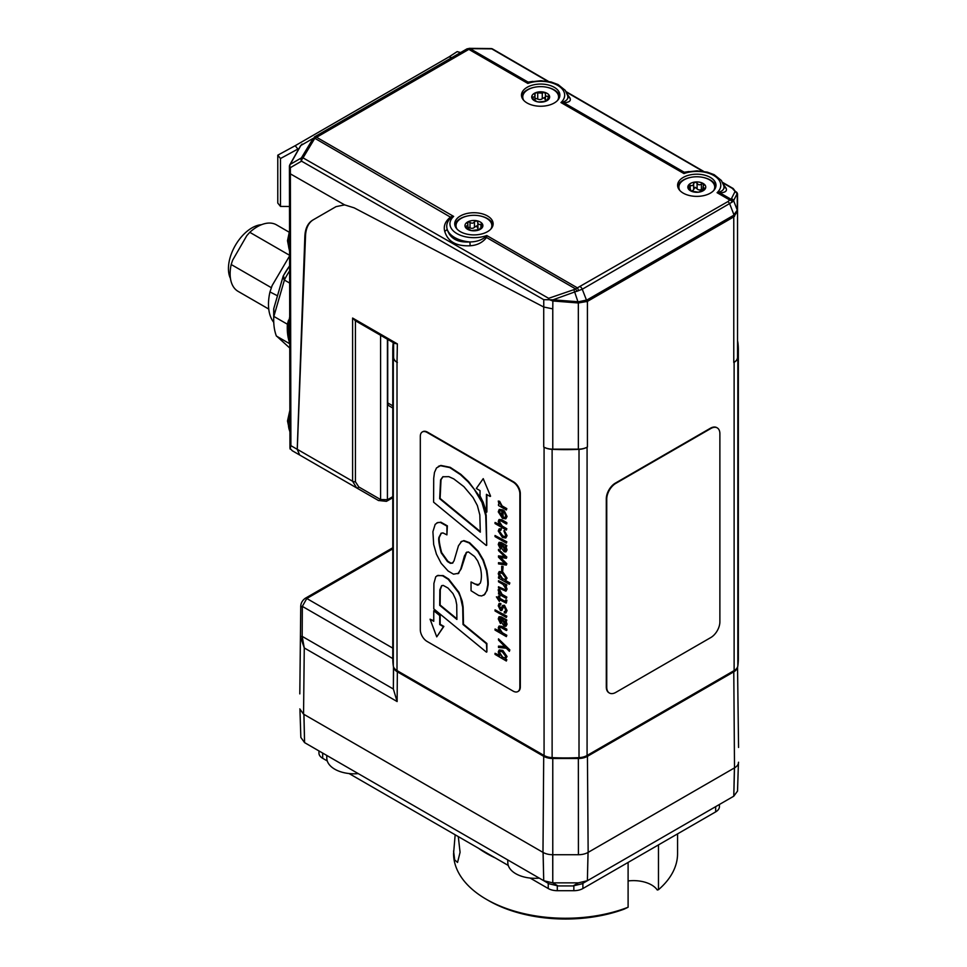 <?xml version="1.0" encoding="UTF-8"?>
<svg xmlns="http://www.w3.org/2000/svg" width="967" height="967" viewBox="0 0 967 967"><rect width="100%" height="100%" fill="white"/><g stroke="black" fill="none" stroke-linecap="round" stroke-linejoin="round"><path stroke-width="1.45" d="M261.513 224.695A33.277 19.219 120 0 0 228.442 268.633A33.277 19.219 120 0 0 230.46 278.472M289.133 232.165L276.477 224.852A38.402 22.168 120 0 0 249.776 232.31L246.803 235.658L232.6 260.256L231.186 264.511A38.402 22.168 120 0 0 238.087 291.357L268.753 309.065M289.58 255.953L272.162 285.507L269.962 291.937A48.64 28.079 120 0 0 273.746 322.362M231.186 264.511L271.364 287.707M289.58 255.288L249.776 232.31M269.962 291.937L277.493 295.793M276.973 297.606L277.36 296.204M289.762 348.035L276.296 335.815A63.991 36.951 -60 0 1 273.697 319.835A63.991 36.951 -60 0 1 273.77 316.692L284.516 279.681L283.428 275.716M289.749 343.756L276.405 336.057M289.749 343.297A63.991 36.951 -60 0 1 287.368 324.211L273.806 316.39M273.697 309.162L273.697 310.153A52.133 30.098 -60 0 1 273.697 309.186A3.203 2.853 -0.3 0 1 273.818 308.473A3.203 1.027 -163.8 0 1 273.83 308.34A3.203 3.203 0 0 0 273.697 309.162A3.203 1.801 1.1 0 0 273.697 309.162A3.203 1.801 1.1 0 0 273.697 309.186L273.77 316.692M287.368 324.211L288.565 320.089M289.629 283.065L284.358 280.031M273.891 316.04L273.818 308.473L283.101 276.489A3.203 3.106 -17.4 0 1 283.404 275.752A52.133 30.098 -60 0 1 289.592 265.949M284.516 279.681A63.991 36.951 -60 0 1 289.604 270.869M318.941 750.924L318.941 753.088A12.801 7.385 0 0 0 322.688 758.309L322.688 753.088M548.241 883.306L548.241 888.528A12.801 7.385 0 0 0 557.294 890.692L557.294 885.905M548.241 888.528L530.097 878.048M508.279 865.453L349.087 773.552M327.269 760.956L322.688 758.309M573.842 885.905L573.842 890.692A12.801 7.385 0 0 0 582.896 888.528L582.896 883.306M715.677 806.647L715.677 811.869L582.896 888.528M715.677 811.869A12.801 7.385 0 0 0 719.424 806.647L719.424 804.484M573.842 890.692L557.294 890.692M392.783 408.001L389.048 405.85A6.394 3.699 -60 0 1 387.731 402.913L387.731 339.405M355.421 320.706L352.604 318.046L352.604 481.252L356.654 487.912A3.203 1.523 -60 0 0 358.805 486.957L355.421 481.759L355.421 320.754M552.773 449.159A12.801 7.385 180 0 1 543.72 446.996L544.07 447.189A12.801 7.385 0 0 0 552.121 449.341A172.791 99.758 0 0 0 579.015 449.341A12.801 7.385 0 0 0 587.078 447.189L587.416 446.996A12.801 7.385 180 0 1 578.363 449.159L552.773 449.159L552.773 308.86L543.756 307.035L354.14 207.845L344.615 204.883L336.081 206.624L313.453 219.69A38.402 22.168 -120 0 0 305.524 235.924L297.268 449.304L299.649 454.998L378.411 500.471A3.203 1.523 -60 0 0 380.563 499.528L358.805 486.957M392.783 497.751L386.401 501.341A3.203 2.079 -113 0 0 386.401 501.329A3.203 2.079 -113 0 0 386.401 501.341L378.435 500.483A3.203 1.523 -60.1 0 0 378.435 500.495A3.203 1.523 -60.1 0 0 380.587 499.54L387.416 499.697L387.416 339.224M386.401 501.329A3.203 2.079 -113 0 0 387.416 499.697A9.597 5.548 -60 0 0 388.311 499.25L392.783 496.663M393.243 342.596A172.791 99.758 0 0 0 392.783 349.885A172.791 99.758 0 0 0 393.303 357.645A12.801 7.385 0 0 0 397.014 362.299L397.364 343.889L394.621 343.394L354.865 320.44M397.364 362.492A12.801 7.385 180 0 1 393.605 357.27L393.605 342.802M737.531 211.06A3.203 2.43 180 0 0 737.265 210.117L733.469 215.399L587.114 299.903L578.496 301.801L578.363 302.973L587.416 301.39L733.772 216.886L737.531 211.084L737.531 194.331A3.203 2.986 -0 0 0 735.101 191.43L731.427 198.706L727.825 201.632L575.57 288.903L486.51 237.483L486.764 235.525L485.144 237.169C481.07 240.324 475.945 241.919 469.744 241.943C457.294 242.705 449.728 238.341 447.056 228.853C446.053 224.658 447.443 220.899 451.226 217.575L453.656 216.415L450.803 216.874C445.4 221.044 443.345 225.794 444.675 231.137C447.661 241.472 456.11 246.355 470.035 245.787C477.166 245.316 482.654 242.56 486.51 237.483A3.203 1.789 -158.9 0 1 485.144 237.169M737.531 342.487L737.531 357.27A12.801 7.385 180 0 1 733.772 362.492L734.122 362.299A12.801 7.385 0 0 0 737.833 357.645A172.791 99.758 0 0 0 738.353 349.885A172.791 99.758 0 0 0 737.833 342.113A12.801 7.385 0 0 0 737.531 340.988M737.531 357.27L737.531 211.084A3.203 2.405 180 0 0 737.265 210.129L733.602 200.653L737.265 193.436A3.203 2.998 -153 0 0 735.101 191.478A3.203 2.986 180 0 1 737.531 194.379A3.203 2.43 180 0 0 737.265 193.436L737.265 210.117M299.649 454.998L297.232 449.317L290.886 445.654L290.366 167.654A3.203 2.611 -120.1 0 1 290.209 164.39A3.203 1.789 -150.6 0 0 289.834 164.777L300.483 145.872A3.203 1.789 -150.6 0 1 300.858 145.485L302.03 144.143A3.203 1.596 -126 0 0 301.909 144.24M378.411 500.471L306.877 459.18L378.411 500.471M392.783 349.885L392.783 658.176A172.791 99.758 0 0 0 393.303 665.937A12.801 7.385 0 0 0 397.014 670.59L544.07 755.481A12.801 7.385 0 0 0 552.121 757.632A172.791 99.758 0 0 0 579.015 757.632A12.801 7.385 0 0 0 587.078 755.481L734.122 670.59A12.801 7.385 0 0 0 737.833 665.937A172.791 99.758 0 0 0 738.353 658.176L738.353 349.885M422.531 431.838A9.597 5.548 60 0 1 422.748 431.705A9.597 5.548 60 0 1 427.547 432.176L513.525 481.82A9.597 5.548 60 0 1 520.319 493.569L520.319 686.908A9.597 5.548 60 0 1 518.324 691.308A9.597 5.548 60 0 1 518.094 691.429M609.174 692.892A12.801 7.385 -60 0 1 608.944 692.771A12.801 7.385 -60 0 1 606.297 686.908L606.297 498.803A12.801 7.385 -60 0 1 615.35 483.125L710.37 428.26A12.801 7.385 -60 0 1 716.777 427.619A12.801 7.385 -60 0 1 716.994 427.765M393.593 667.025L393.364 689.024L397.123 701.546L397.352 671.823L543.708 756.327L542.983 852.374L303.553 714.142L304.267 647.938L302.175 636.371L302.333 606.369L306.793 598.5L392.783 548.857M738.558 747.455A13.828 7.99 0 0 0 738.558 747.394A13.828 7.99 0 0 0 738.558 747.346L737.543 667.025M542.983 852.374A13.828 7.99 0 0 0 552.773 854.719L578.363 854.719A13.828 7.99 0 0 0 588.154 852.374L734.509 767.871A13.828 7.99 0 0 0 738.558 762.226M393.364 688.77L393.484 666.71M392.783 547.769L305.197 598.331C302.079 600.664 300.592 603.638 300.737 607.252L299.806 693.895A13.828 7.99 0 0 1 299.806 693.847A13.828 7.99 0 0 0 299.806 693.847L300.737 607.397A3.203 1.064 0.3 0 1 302.333 606.49M302.175 636.274A3.203 1.064 0.3 0 0 300.58 637.18L304.267 647.938L397.123 701.546M299.806 708.92L303.553 714.142M300.58 637.289A3.203 1.076 -0.1 0 1 302.175 636.371L393.364 689.024M300.737 607.252A3.203 1.04 0.9 0 1 302.333 606.369L392.783 658.587M734.424 767.919L733.772 796.192L737.519 791.103L738.45 762.383M734.473 767.895L733.82 796.167L721.068 803.529M733.772 796.192L587.416 880.695L578.423 882.859L573.117 885.917L582.074 883.778L587.38 880.719L588.033 852.447M558.019 885.917L552.713 882.859L543.756 880.719L549.063 883.778L558.019 885.917L573.117 885.917M578.363 882.859L552.773 882.859L552.773 758.491L578.363 758.491L578.423 854.719M552.713 854.719L552.773 882.859M543.067 852.423L543.72 880.695L304.593 742.632L303.94 714.359M317.309 749.969L304.593 742.632M326.725 755.408L358.249 773.612A27.197 15.702 0 0 1 326.822 758.394L326.725 755.408M507.735 859.917L539.26 878.121A27.197 15.702 0 0 1 507.832 862.902L507.735 859.917M543.72 880.695L543.116 852.447M317.357 750.005L304.557 742.608L300.846 737.434L299.963 710.068L300.846 737.434M502.84 544.494L504.617 550.283L505.427 550.537M427.1 641.447L513.078 691.091A9.597 5.548 -120 0 0 517.877 691.562A9.597 5.548 -120 0 0 519.859 687.174L519.859 493.835A9.597 5.548 -120 0 0 513.078 482.074L427.1 432.442A9.597 5.548 -120 0 0 422.301 431.959A9.597 5.548 -120 0 0 420.307 436.359L420.307 629.698A9.597 5.548 -120 0 0 427.1 641.447M499.975 572.79L499.576 574.072L502.695 578.798L505.27 579.499M443.067 476.646L441.025 479.656L440.106 498.428L480.297 531.536M441.846 585.603L440.287 589.628L440.142 605.04L456.895 618.807M499.975 651.202L499.576 652.471L502.719 657.222L505.257 657.911M502.84 618.868L504.617 624.658L505.427 624.912M500.036 510.576L499.576 512.063L502.248 516.463M498.488 504.399L498.488 505.511L506.357 509.972L506.357 508.884L501.631 506.152L499.19 501.571L498.271 501.051L498.996 504.158M498.271 501.051L499.637 501.317L502.091 505.898L506.817 508.618L506.357 509.972M503.843 511.035L505.729 515.894L505.028 517.659L502.647 517.26L502.647 510.238L499.165 509.524L498.259 511.845L502.429 518.3L505.693 518.832L506.587 516.729L504.303 510.781L507.046 516.463L505.898 518.687M499.407 509.404L503.106 509.972L503.106 516.994L505.245 517.502M499.915 530.013L499.576 531.427L502.864 536.032L505.354 536.612M503.892 530.798L505.729 535.513L505.137 536.77L502.405 536.286L499.117 531.693L499.661 530.097L500.906 530.242L500.906 529.07L499.117 528.901L498.259 531.016L502.429 537.471L505.693 538.003L506.587 535.899L504.351 530.532L507.046 535.645L505.898 537.857M499.359 528.804L501.365 528.804L500.906 530.242M498.488 555.892L498.488 557.185L505.125 563.761L498.488 562.685L498.488 563.882L506.357 565.091L506.357 563.979L499.576 557.234L506.357 558.322L506.357 557.282L498.488 549.365L498.488 550.561L505.064 556.968L498.488 555.892L504.677 556.605M498.488 549.365L506.817 557.028L506.357 558.322M500.386 557.318L506.817 563.725L506.357 565.091M498.488 562.685L504.75 563.398M498.488 580.696L506.817 584.89L506.357 586.268L506.357 585.156L498.488 580.696L498.488 581.783L503.021 584.394L505.729 588.565L505.185 589.979L498.488 586.776L498.488 587.863L505.886 591.175L506.587 589.338L505.173 585.664L506.357 586.268M505.62 585.41L507.046 589.072L506.092 591.018M498.488 586.776L505.39 589.822M496.409 596.844L499.347 601.438L499.347 599.625L506.14 603.07L506.454 600.459L505.632 599.975L505.729 600.978L504.617 601.583L499.347 598.537L499.347 596.482L498.488 595.986L498.488 598.041L496.409 596.844L498.488 597.521M498.488 595.986L499.806 596.216L499.806 598.283L505.064 601.317L506.188 600.712M505.632 599.975L506.901 600.193L506.345 602.876M499.806 599.891L499.347 601.438M495.044 609.887L506.817 616.16L506.357 617.502L506.357 616.414L495.044 609.887L495.044 610.975L506.357 617.502M499.83 617.937L500.942 622.156L500.483 623.558L499.117 619.388L499.564 618.01L501.535 618.626L501.885 622.941L504.158 626.096L505.85 626.302L506.587 624.477L505.197 620.766L506.357 621.37L506.357 620.246L498.996 616.789L498.259 618.88L500.483 623.558M499.238 616.692L501.317 616.898L506.817 619.98L506.357 621.37M505.765 620.621L507.046 624.211L506.067 626.145M498.488 638.861L509.827 649.884L509.367 651.347L509.367 650.15L498.488 638.861L498.488 640.033L505.076 646.875L498.488 646.137L498.488 647.455L506.357 648.228L509.367 651.347M498.488 646.137L504.738 646.524M495.044 653.305L495.044 654.393L506.357 661.017L505.137 659.095L506.587 656.774L502.393 650.67L499.105 650.066L498.259 652.024L499.661 655.977L495.044 653.305L499.141 655.155M499.347 649.957L502.852 650.416L507.046 656.508L505.584 658.841M505.137 659.095L505.874 658.757M505.197 659.168L506.817 659.639L506.357 661.017M437.036 575.716L443.104 575.558L448.676 579.064L458.962 592.336L462.238 601.256L463.145 607.083L463.483 624.247L486.885 643.478L486.885 651.891L486.437 643.732L463.024 624.501L462.697 607.349L460.365 596.736L458.503 592.59L448.229 579.33L442.644 575.824L438.015 575.377L435.73 576.779L433.905 583.427L433.784 608.884L486.437 652.157M483.222 478.653L490.583 496.192L483.222 478.653L476.308 488.48L480.019 490.62L480.019 495.914L483.246 502.429L486.437 512.268L486.437 494.33L490.124 496.458M486.885 494.584L486.885 512.002M433.76 610.721L440.178 615.326L440.166 624.283L443.865 626.423L436.746 636.854L443.418 626.689L439.707 624.549L439.719 615.58L433.76 610.721L433.76 621.298L430.073 619.194L436.746 636.854M430.073 619.194L433.76 620.778M436.891 522.845L440.879 522.192L447.37 525.855L446.911 534.872L446.911 526.121L440.42 522.458L437.942 522.458L435.174 524.356L432.914 531.681L433.675 544.494L436.443 554.176L441.206 563.362L448.132 571.026L453.523 574.18L458.467 573.286L460.727 569.164L464.438 555.892L466.747 552.181M441.375 533.083L439.671 536.576C438.583 538.003 439.236 543.333 441.641 552.568L447.878 561.259L450.864 563.072L452.979 562.818M461.755 541.278L458.467 545.763L454.019 560.872L452.338 563.205M461.223 541.689L463.918 540.589L469.611 542.692L478.206 551.154L483.415 560.014L486.885 570.445C488.19 579.257 488.54 584.406 487.936 585.905L487.138 590.366L483.838 595.261M466.976 552.06L466.046 552.773L468.403 551.903L474.592 556.496L477.698 560.981L480.309 567.46C481.771 573.661 481.759 578.882 480.285 583.149L477.565 585.228L471.05 581.977L474.652 583.923L478.931 584.745M466.493 552.52L461.174 568.898L457.862 573.745M438.389 466.348L440.916 465.441L450.211 467.315L460.836 474.326L468.56 481.578L479.318 496.083L484.902 508.993L486.183 515.375L486.727 545.219L485.724 515.641L481.965 502.393L474.241 489.29L468.113 481.832L460.377 474.592L449.764 467.581L440.456 465.707L436.516 467.931L434.473 472.44L433.712 478.314L433.603 502.175L486.268 545.473M499.214 626.024L501.885 626.35L506.817 629.191L506.817 630.279L501.438 626.604L498.96 626.133L498.259 627.97L499.685 631.669L495.044 628.997L495.044 630.085L506.357 636.612L506.357 635.524L501.837 632.914L499.117 628.743L499.673 627.329L501.281 627.607L506.357 630.532M499.915 627.232L499.576 628.49L502.284 632.66L506.817 635.271L506.357 636.612M495.044 628.997L499.093 630.81M499.238 603.505L500.894 603.481L499.576 606.14L501.22 609.065M502.913 605.282L500.386 609.186L499.117 606.406L500.447 603.746L498.996 603.601L498.259 605.801L500.447 610.395L501.704 610.552L503.36 606.672L504.158 606.78L505.729 610.068L504.218 612.873L505.777 613.042L506.587 610.83L504.025 605.523L502.187 605.995M502.635 605.741L504.472 605.269L507.046 610.564L505.983 612.885M505.173 611.773L504.218 611.7L505.378 611.603M503.602 606.599L501.909 610.395M498.948 592.59L498.488 593.968L506.357 598.428L506.357 597.34L501.631 594.608L499.19 590.027L498.271 589.507L498.259 590.583L499.661 593.472L498.488 592.856M498.271 589.507L499.637 589.773L502.091 594.354L506.817 597.074L506.357 598.428M498.488 576.948L498.488 578.073L509.367 584.261L509.367 583.174L505.137 580.732L506.587 578.375L502.393 572.271L499.105 571.666L498.259 573.624L499.685 577.553L498.488 576.948L499.177 576.815M499.347 571.545L502.852 572.017L507.046 578.109L505.596 580.442M505.137 580.708L505.862 580.369M505.656 580.514L509.827 582.92L509.367 584.261M501.704 566.251L503.106 566.541L502.647 571.364L502.647 566.795L501.704 566.251L501.704 570.82L502.647 571.364M499.83 543.575L500.942 547.781L500.483 549.196L499.117 545.025L499.564 543.647L501.535 544.264L501.885 548.579L504.158 551.722L505.85 551.927L506.587 550.102L505.197 546.403L506.357 546.996L506.357 545.871L498.996 542.427L498.259 544.506L500.483 549.196M499.238 542.33L501.317 542.523L506.817 545.618L506.357 546.996M505.765 546.258L507.046 549.848L506.067 551.77M495.044 535.513L506.817 541.786L506.357 543.14L506.357 542.052L495.044 535.513L495.044 536.6L506.357 543.14M499.214 519.497L501.885 519.811L506.817 522.651L506.817 523.739L501.438 520.077L498.96 519.605L498.259 521.443L499.685 525.141L495.044 522.47L495.044 523.558L506.357 530.085L506.357 528.997L501.837 526.386L499.117 522.216L499.673 520.79L501.281 521.068L506.357 524.005M499.915 520.705L499.576 521.95L502.284 526.121L506.817 528.731L506.357 530.085M495.044 522.47L499.093 524.283M501.788 510.914L501.788 516.729L499.117 512.329L499.794 510.673L501.788 510.914M505.729 600.978L505.064 601.317M504.617 624.658L502.393 619.122L505.729 623.775L504.158 624.912L505.221 625.093M499.117 652.725L499.734 651.311L502.32 651.806L505.729 656.388L505.052 658.08L502.272 657.475L499.576 652.471M452.967 593.557L455.662 599.322L456.726 604.738L456.895 619.448L439.695 605.306L439.84 589.894L441.617 585.724L443.188 585.386L447.939 587.996L452.967 593.557M458.092 573.612L458.926 573.032M478.713 584.89L478.012 584.975M471.05 581.977L471.05 590.728L478.738 595.515L481.687 595.95L484.866 594.294L486.691 590.632L487.489 586.171C488.081 584.672 487.731 579.511 486.437 570.699L482.968 560.28L477.758 551.42L469.152 542.958L463.459 540.843L460.763 541.955M452.532 563.084L450.417 563.338L447.419 561.525L441.194 552.834C438.776 543.599 438.124 538.268 439.223 536.83L441.133 533.204M440.879 533.554L442.862 532.877L446.911 534.872M480.297 532.164L439.659 498.682L440.565 479.922L442.838 476.767L448.845 476.658L453.777 478.907L463.882 486.643L473.068 497.546L477.372 505.548L479.813 514.879L480.297 532.164M499.637 604.858L500.894 604.653M502.248 579.064L499.117 574.325L499.734 572.887L502.284 573.383L505.729 577.988L505.052 579.656L502.695 578.798M504.617 550.283L502.393 544.759L505.729 549.401L504.158 550.549L505.221 550.719M710.83 637.531L615.798 692.396A12.801 7.385 -60 0 1 609.403 693.025A12.801 7.385 -60 0 1 606.744 687.174L606.744 499.057A12.801 7.385 -60 0 1 615.798 483.379L710.83 428.514A12.801 7.385 -60 0 1 717.224 427.885A12.801 7.385 -60 0 1 719.883 433.748L719.883 621.854A12.801 7.385 -60 0 1 710.83 637.531M658.479 844.892L658.479 889.7L657.282 890.003A25.601 14.783 180 0 0 628.103 880.949M628.103 862.431L628.103 907.239L624.102 909.161A108.787 62.807 0 0 1 488.637 900.628L486.377 899.322A111.991 64.656 180 0 1 453.571 853.595L455.167 834.799M458.285 836.588L460.074 852.326L457.548 862.443L454.671 859.881L453.583 850.996M628.103 907.239A111.991 64.656 180 0 1 486.377 899.322M677.565 833.868L677.565 853.595A111.991 64.656 180 0 1 658.479 889.7M478.375 848.192A111.991 64.656 0 0 0 495.285 857.959M559.748 96.458A19.195 11.084 0 0 0 546.863 87.272M534.497 87.272A19.195 11.084 0 0 0 527.1 89.919A19.195 11.084 0 0 0 521.612 96.458M523.763 100.387A17.914 10.347 180 0 1 522.76 96.978A17.914 10.347 180 0 1 530.339 88.529A17.914 10.347 180 0 1 548.918 87.792A17.914 10.347 180 0 1 558.6 96.978L558.6 98.803A17.914 10.347 180 0 1 558.588 99.142M522.772 99.142A17.914 10.347 180 0 1 522.76 98.803L522.76 96.978M493.001 225.13A19.195 11.084 0 0 0 480.115 215.943M467.75 215.943A19.195 11.084 0 0 0 460.352 218.59A19.195 11.084 0 0 0 454.865 225.13M457.016 229.058A17.914 10.347 180 0 1 456.013 225.649A17.914 10.347 180 0 1 461.658 218.107A17.914 10.347 180 0 1 481.046 216.149A17.914 10.347 180 0 1 491.852 225.649L491.852 227.475A17.914 10.347 180 0 1 491.84 227.813M456.025 227.813A17.914 10.347 180 0 1 456.013 227.475L456.013 225.649M715.87 186.595A19.195 11.084 0 0 0 702.985 177.408M690.619 177.408A19.195 11.084 0 0 0 683.222 180.055A19.195 11.084 0 0 0 677.734 186.595M679.886 190.523A17.914 10.347 180 0 1 678.882 187.115A17.914 10.347 180 0 1 679.874 183.718A17.914 10.347 180 0 1 699.782 176.913A17.914 10.347 180 0 1 714.722 187.115L714.722 188.94A17.914 10.347 180 0 1 714.71 189.278M678.894 189.278A17.914 10.347 180 0 1 678.882 188.94L678.882 187.115M683.222 177.445A19.195 11.084 180 0 1 704.145 175.039A19.195 11.084 180 0 1 716.003 185.289A19.195 11.084 180 0 1 696.796 196.374A19.195 11.084 180 0 1 677.601 185.289A19.195 11.084 180 0 1 683.222 177.445M460.352 215.979A19.195 11.084 180 0 1 481.276 213.574A19.195 11.084 180 0 1 493.134 223.824A19.195 11.084 180 0 1 473.939 234.908A19.195 11.084 180 0 1 454.732 223.824A19.195 11.084 180 0 1 460.352 215.979M527.1 87.308A19.195 11.084 180 0 1 548.023 84.903A19.195 11.084 180 0 1 559.881 95.153A19.195 11.084 180 0 1 540.674 106.237A19.195 11.084 180 0 1 521.479 95.153A19.195 11.084 180 0 1 527.1 87.308M289.822 164.801A3.203 3.203 0 0 0 289.423 166.348L289.943 448.265L292.276 450.743L299.613 454.973L292.276 450.743M336.081 206.624L312.74 220.101C307.869 223.075 305.234 228.478 304.859 236.299L297.232 449.317M290.148 449.099L290.886 445.654M685.579 172.404A3.203 2.925 48.1 0 1 684.225 172.247L683.971 173.576L686.788 172.005L697.026 170.845L707.24 172.114L714.166 174.676L721.394 180.491L723.679 185.483C724.682 188.444 723.292 190.62 719.508 191.998L717.079 192.687L719.932 192.856C725.335 192.578 727.377 190.995 726.06 188.094L723.461 184.467M529.469 82.268A3.203 2.925 48.1 0 1 528.103 82.11L527.849 83.44L530.665 81.869L540.916 80.708L551.117 81.977L558.044 84.54L565.272 90.354L567.556 95.346C568.56 98.308 567.17 100.483 563.386 101.861L560.957 102.55L563.809 102.732L684.225 172.247L689.012 171.534M289.423 166.348A3.203 1.849 0 0 0 290.366 167.654L301.535 161.175A3.203 1.837 -60.2 0 1 303.022 157.863L314.783 138.341A3.203 1.559 -148.9 0 0 313.151 138.39L301.39 157.911A3.203 2.611 59.9 0 0 301.535 161.175L543.756 299.685L553.027 299.806L582.267 289.242L732.333 201.97A3.203 2.43 -145.4 0 0 729.698 199.976L717.079 192.687A23.994 13.852 180 0 0 713.767 175.486A23.994 13.852 180 0 0 683.971 173.576L560.957 102.55A23.994 13.852 180 0 0 557.645 85.35A23.994 13.852 180 0 0 527.849 83.44L468.427 49.136A3.203 1.596 66 0 0 467.121 48.821A3.203 1.596 66 0 0 467.037 48.87L313.175 138.366A3.203 1.596 30.8 0 1 314.819 138.293L470.095 48.652L528.103 82.11L532.89 81.397M470.095 48.652A3.203 1.753 -89.7 0 0 469.358 48.35L466.614 49.087L314.758 136.758A3.203 1.849 60 0 1 316.354 136.915M578.496 301.801L553.027 299.806M548.833 299.48L552.773 300.967L578.339 302.973L573.89 289.653L548.64 298.32L303.022 157.863A3.203 1.559 31.1 0 0 301.39 157.911L290.209 164.39L300.858 145.485L313.151 138.39M580.309 286.8A3.203 1.849 -120 0 1 582.267 289.242L586.51 300.181A3.203 1.934 71.8 0 1 586.606 301.764M727.825 201.632A3.203 1.849 -120 0 1 729.783 204.073L734.026 215A3.203 1.704 48.9 0 1 734.521 216.366M552.882 299.818L552.773 308.86M732.333 201.97L733.602 200.653A3.203 2.998 -153 0 0 731.427 198.706M732.938 201.354A3.203 2.865 -122.4 0 0 730.931 199.214L719.932 192.856A3.203 1.354 -84.9 0 1 719.508 191.998M578.484 290.789A3.203 0.967 -102.9 0 0 577.444 287.888L486.764 235.525A23.994 13.852 180 0 1 456.968 233.615A23.994 13.852 180 0 1 453.656 216.415L316.173 137.036A3.203 2.067 53.2 0 0 314.372 137.012M577.033 291.369L575.57 288.903L573.89 289.653M548.374 299.359L548.64 298.32M451.226 217.575L314.819 138.293M491.043 48.58A3.203 1.789 90.6 0 1 491.78 48.87A3.203 1.861 -59.9 0 1 492.614 49.003A3.203 3.203 0 0 0 491.043 48.58L469.346 48.35A3.203 1.789 90.6 0 1 469.394 48.35A3.203 1.789 90.6 0 1 469.406 48.35A3.203 1.789 90.6 0 1 470.143 48.652L491.78 48.87L547.612 81.252M302.103 144.095A3.203 1.596 -126 0 0 302.03 144.143L300.507 145.836A3.203 1.753 29.7 0 1 300.507 145.836A3.203 1.753 29.7 0 1 300.87 145.461L300.87 145.461M470.035 245.787A3.203 0.786 -95 0 0 469.744 241.943A27.197 15.702 0 0 1 447.056 228.853A3.203 2.139 -11.7 0 1 444.675 231.137M563.386 101.861A3.203 1.354 -84.9 0 0 563.809 102.732C569.225 102.454 571.267 100.858 569.938 97.957L567.351 94.331M567.786 96.349A3.203 2.913 158.7 0 0 569.938 97.957M723.908 186.486A3.203 2.913 158.7 0 0 726.06 188.094M312.74 220.101L313.453 219.69L312.74 220.101M298.839 148.797L297.896 149.051L295.189 145.703L449.039 56.872L451.819 57.621M289.484 206.479L280.49 206.418L280.49 158.528L297.896 149.051M295.189 145.703L277.783 155.179L280.49 158.528M280.49 206.418L277.783 203.07L277.783 155.179M460.606 52.544L457.161 51.626L449.039 56.872M491.852 225.649A17.914 10.347 180 0 1 490.849 229.058M477.795 222.192L477.795 222.301C477.891 224.259 478.943 224.888 480.913 224.223L482.654 224.465L480.067 229.421L471.352 230.605L465.212 226.834L467.883 225.142L467.798 221.878L470.01 222.325C471.787 223.643 473.262 223.45 474.446 221.721L476.513 220.694A8.957 5.173 180 0 1 482.654 224.465A8.957 5.173 180 0 1 480.067 229.421A8.957 5.173 180 0 1 471.352 230.605A8.957 5.173 180 0 1 465.212 226.834A8.957 5.173 180 0 1 467.798 221.878A8.957 5.173 180 0 1 476.513 220.694L477.795 222.301L477.783 227.704M479.402 229.711A3.131 1.813 180 0 1 478.024 228.828L476.513 225.915L473.479 228.031A3.131 1.813 180 0 1 471.34 228.321L467.798 227.1M478.024 228.828L477.795 222.676M479.983 229.469L479.983 228.333L480.067 229.421M467.472 223.703L467.798 221.878M465.212 226.834L466.154 226.23L466.154 227.777M558.6 96.978A17.914 10.347 180 0 1 557.596 100.387M545.473 93.63L545.436 93.98C545.267 95.926 546.15 96.64 548.071 96.132L549.607 96.507L545.847 101.197L539.09 101.934L536.927 101.68L533.288 98.936L531.753 97.449L532.974 96.93C534.775 97.244 535.404 96.446 534.884 94.536L535.513 92.759L542.269 93.134L544.433 92.276A8.957 5.173 180 0 1 549.607 96.507A8.957 5.173 180 0 1 545.847 101.197A8.957 5.173 180 0 1 536.927 101.68A8.957 5.173 180 0 1 531.753 97.449A8.957 5.173 180 0 1 535.513 92.759A8.957 5.173 180 0 1 544.433 92.276L545.436 93.98L545.376 99.77M546.004 101.136A3.131 1.813 180 0 1 545.473 100.508L544.433 97.51L541.157 99.359A3.131 1.813 180 0 1 538.97 99.48L535.102 98.235M546.258 101.003L546.258 100.278L545.847 101.197M536.927 101.68L535.984 101.281M535.102 100.072L534.751 93.896M714.722 187.115A17.914 10.347 180 0 1 713.719 190.511A17.914 10.347 180 0 1 713.719 190.523M690.015 190.499L688.335 185.41L690.208 185.277C692.203 186.075 693.351 185.495 693.665 183.561L695.116 182.026A8.957 5.173 180 0 1 703.577 183.73A8.957 5.173 180 0 1 705.257 188.807A8.957 5.173 180 0 1 698.476 192.191A8.957 5.173 180 0 1 690.015 190.499A8.957 5.173 180 0 1 688.335 185.41A8.957 5.173 180 0 1 695.116 182.026L697.086 183.186C698.101 184.975 699.54 185.265 701.401 184.044L703.577 183.73L703.082 187.211L705.257 188.807L703.384 190.052L698.476 192.191L692.203 191.297L690.015 190.499L690.511 189.29L690.511 190.765M703.577 188.952L700.023 189.967A3.131 1.813 180 0 1 697.944 189.544L695.116 187.26L693.279 190.064A3.131 1.813 180 0 1 691.623 190.886L690.208 190.511M704.532 189.496L704.532 188.154L705.257 188.807M703.577 183.73L703.674 185.567M283.186 276.211A3.203 1.027 16.2 0 0 283.113 276.357L273.83 308.34A3.203 1.027 -163.8 0 1 273.891 308.219M289.592 265.877L283.379 275.716A3.203 3.203 0 0 0 283.113 276.357A3.203 1.027 16.2 0 0 283.101 276.489L284.25 280.345M387.646 500.713A3.203 1.849 -120 0 0 388.311 499.25M392.783 405.838L387.731 402.913M297.268 449.304L352.604 481.252A3.203 1.849 0 0 0 355.421 481.759M397.364 343.889L352.604 318.046M380.587 335.283L380.587 499.54M543.72 307.01L543.72 446.996M578.339 302.973L578.363 449.159M587.416 446.996L587.416 301.39A3.203 1.849 60 0 0 587.114 299.903M733.469 215.399A3.203 1.849 60 0 1 733.772 216.886L733.772 362.492M393.303 357.645L393.303 665.937M397.014 362.299L397.014 670.59M544.07 447.189L544.07 755.481M552.121 449.341L552.121 757.632M579.015 449.341L579.015 757.632M587.078 447.189L587.078 755.481M734.122 362.299L734.122 670.59M737.833 357.645L737.833 665.937M392.783 648.132L306.793 598.5A3.203 1.849 60 0 0 305.197 598.331M588.154 852.374L587.428 756.327L733.784 671.823A12.813 7.398 0 0 0 737.507 667.121M733.518 670.941A1.281 0.737 60 0 1 733.784 671.823L734.509 767.871M578.363 757.657L578.363 758.491A12.813 7.398 0 0 0 587.428 756.327A1.281 0.737 60 0 0 587.162 755.432M543.986 755.432A1.281 0.737 120 0 0 543.708 756.327A12.813 7.398 0 0 0 552.773 758.491L552.773 757.657M299.806 693.895L300.737 607.397M393.629 667.121A12.813 7.398 0 0 0 397.352 671.823A1.281 0.737 120 0 1 397.618 670.941M582.074 883.778L587.38 880.719L588.069 852.423M737.531 790.994L738.413 763.398M304.557 742.608L303.904 714.335M289.713 171.763L290.366 173.855L344.615 204.883M543.756 299.685L543.756 307.035M289.737 339.127A63.919 36.903 -60 0 1 288.662 328.405A63.919 36.903 -60 0 1 289.701 316.692M722.832 182.872L732.309 188.36L735.101 191.43M732.309 188.36A3.203 1.861 -59.9 0 1 733.143 188.492L733.143 188.492A3.203 1.861 -59.9 0 1 733.191 188.529L737.531 194.331M566.432 92.167L702.804 171.244M466.614 49.087A3.203 1.849 60 0 1 468.209 49.244M289.568 250.356A27.197 15.702 -60 0 1 289.544 235.235M289.919 431.451A27.197 15.702 -60 0 1 289.882 414.275M304.859 236.299L305.524 235.924M470.01 222.325L470.01 227.547M474.446 221.721L474.446 226.943M480.913 224.223L480.913 226.882M532.974 96.93L532.974 98.767M537.725 93.376L537.725 98.61M542.269 93.134L542.269 98.368M548.071 96.132L548.071 98.344M689.918 189.774L689.918 190.426M690.208 185.277L690.208 188.48M693.665 183.561L693.665 188.783M697.086 183.186L697.086 188.408M701.401 184.044L701.401 189.266M273.697 310.153L273.697 319.835M289.737 340.614L289.689 313.115M733.143 188.492L722.591 182.376M703.613 171.364L566.142 91.647M548.47 81.397L492.614 49.003M289.568 251.239L287.501 240.735L289.532 230.98M289.919 432.104L287.501 421.008L289.87 410.31M467.883 225.142L467.883 228.623M703.082 187.211L703.082 190.173"/></g></svg>

